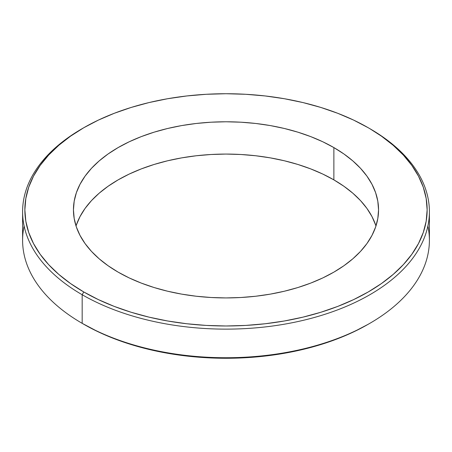 <?xml version="1.0" encoding="UTF-8"?>
<svg xmlns="http://www.w3.org/2000/svg" width="452" height="452" viewBox="0 0 452 452"><rect width="100%" height="100%" fill="white"/><g stroke="black" fill="none" stroke-linecap="round" stroke-linejoin="round"><path stroke-width="0.68" d="M427.886 226A203.4 117.43 180 0 1 369.826 323.338A203.4 117.43 180 0 1 82.174 323.338L83.773 324.259A201.14 116.124 0 0 0 368.227 324.259L353.6 331.915L337.746 338.701L320.818 344.56L302.976 349.436L284.387 353.272L265.239 356.04L245.713 357.713L226 358.272L206.287 357.713L186.761 356.04L167.613 353.272L149.024 349.436L131.182 344.56L114.254 338.701L98.4 331.915L82.174 323.338A203.4 117.43 0 0 0 303.84 348.791A203.4 117.43 0 0 0 429.4 240.3L429.4 211.7A203.4 117.43 180 0 1 303.84 320.191A203.4 117.43 180 0 1 82.174 294.738A203.4 117.43 0 0 0 369.826 294.738A203.4 117.43 0 0 0 369.826 128.662L368.227 127.741A201.14 116.124 180 0 1 368.227 291.969A201.14 116.124 180 0 1 83.773 291.969L82.174 294.738L82.174 323.338L82.174 294.738A203.4 117.43 180 0 1 22.6 211.7A203.4 117.43 180 0 1 82.976 128.204M83.773 127.741L82.174 128.662A203.4 117.43 0 0 0 82.174 294.738L83.773 291.969A201.14 116.124 180 0 1 83.773 127.741A201.14 116.124 180 0 1 368.227 127.741L353.6 120.085L337.746 113.299L320.818 107.44L302.976 102.564L284.387 98.728L265.239 95.96L245.713 94.287L226 93.728L206.287 94.287L186.761 95.96L167.613 98.728L149.024 102.564L131.182 107.44L114.254 113.299L98.4 120.085L83.773 127.741L70.518 136.182L58.76 145.335L48.613 155.109L40.171 165.415L33.521 176.144L28.725 187.196L25.826 198.473L24.86 209.852L25.826 221.237L28.725 232.509L33.521 243.566L40.171 254.295L48.613 264.595L58.76 274.37L70.518 283.523L83.773 291.969L98.4 299.619L114.254 306.411L131.182 312.27L149.024 317.14L167.613 320.982L186.761 323.751L206.287 325.423L226 325.982L245.713 325.423L265.239 323.751L284.387 320.982L302.976 317.14L320.818 312.27L337.746 306.411L353.6 299.619L368.227 291.969L381.482 283.523L393.24 274.37L403.387 264.595L411.828 254.295L418.479 243.566L423.275 232.509L426.174 221.237L427.14 209.852L426.174 198.473L423.275 187.196L418.479 176.144L411.828 165.415L403.387 155.109L393.24 145.335L381.482 136.182L369.826 128.662A203.4 117.43 180 0 1 429.4 211.7M76.382 224.966L80.021 216.581L85.061 208.44L91.462 200.626L99.157 193.213L108.079 186.275L118.13 179.868L129.221 174.065L141.25 168.918L154.087 164.471L167.624 160.776L181.715 157.867L196.241 155.765L211.05 154.499L226 154.07L240.95 154.499L255.759 155.765L270.285 157.867L284.376 160.776L297.913 164.471L310.75 168.918L322.779 174.065L333.87 179.868L333.87 147.578A152.55 88.072 180 0 1 378.55 209.852A152.55 88.072 180 0 1 284.376 291.224A152.55 88.072 180 0 1 118.13 272.132L108.079 265.725L99.157 258.787L91.462 251.374L85.061 243.56L80.021 235.419L76.382 227.034L74.184 218.485L73.45 209.852L74.184 201.219L76.382 192.671L80.021 184.286L85.061 176.15L91.462 168.336L99.157 160.923L108.079 153.979L118.13 147.578L129.221 141.77L141.25 136.623L154.087 132.182L167.624 128.487L181.715 125.571L196.241 123.469L211.05 122.204L226 121.78L240.95 122.204L255.759 123.469L270.285 125.571L284.376 128.487L297.913 132.182L310.75 136.623L322.779 141.77L333.87 147.578L343.921 153.979L352.842 160.923L360.538 168.336L366.939 176.15L371.979 184.286L375.618 192.671L377.815 201.219L378.55 209.852L377.815 218.485L375.618 227.034L371.979 235.419L366.939 243.56L360.538 251.374L352.842 258.787L343.921 265.725L333.87 272.132L322.779 277.935L310.75 283.082L297.913 287.528L284.376 291.224L270.285 294.133L255.759 296.235L240.95 297.501L226 297.93L211.05 297.501L196.241 296.235L181.715 294.133L167.624 291.224L154.087 287.528L141.25 283.082L129.221 277.935L118.13 272.132A152.55 88.072 180 0 1 73.45 209.852A152.55 88.072 180 0 1 167.624 128.487A152.55 88.072 180 0 1 333.87 147.578L333.87 179.868A152.55 88.072 0 0 0 180.845 158.019A152.55 88.072 0 0 0 76.038 226M375.962 226A152.55 88.072 0 0 0 333.87 179.868L343.921 186.275L352.842 193.213L360.538 200.626L366.939 208.44L371.979 216.581L375.618 224.966M22.6 211.7L22.6 240.3A203.4 117.43 0 0 0 82.174 323.338L82.174 323.338A203.4 117.43 180 0 1 24.114 226M369.826 323.338L368.227 324.259"/></g></svg>
